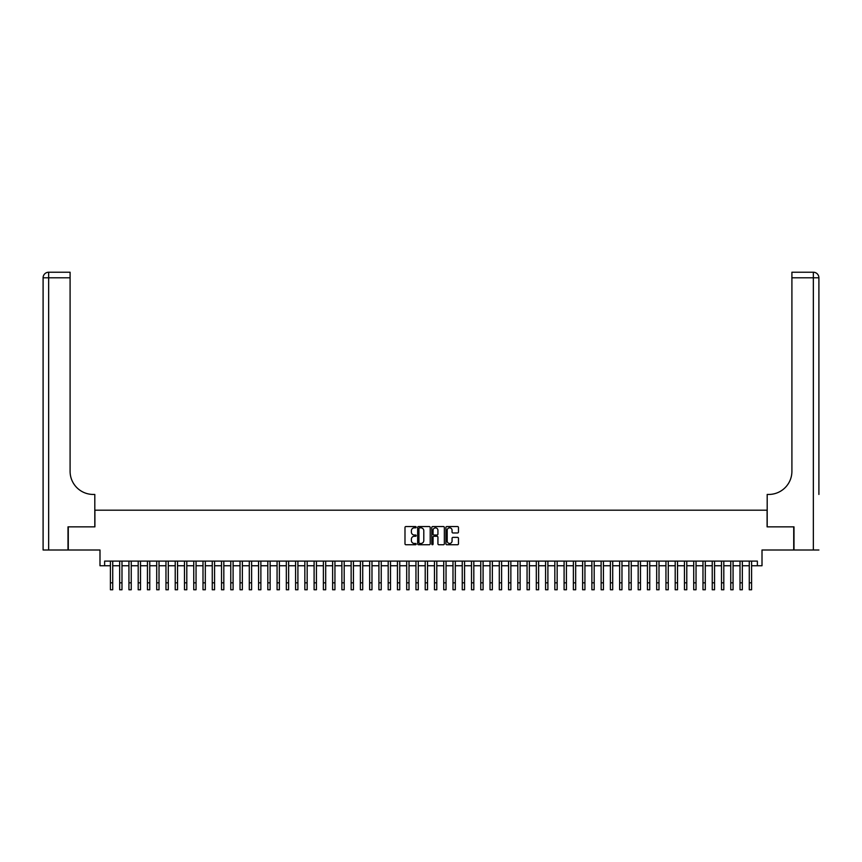 <?xml version="1.0" encoding="UTF-8"?>
<svg xmlns="http://www.w3.org/2000/svg" width="862" height="862" viewBox="0 0 862 862"><rect width="100%" height="100%" fill="white"/><g stroke="black" fill="none" stroke-linecap="round" stroke-linejoin="round"><path stroke-width="1.29" d="M416.184 527.199A0.636 0.636 0 0 0 415.549 526.563L405.894 526.563A0.905 0.905 0 0 0 404.989 527.469L404.989 543.825A0.905 0.905 0 0 0 405.894 544.741L415.549 544.741A0.636 0.636 0 0 0 416.184 544.105A0.636 0.636 0 0 0 415.549 543.469L414.299 543.469A2.909 2.909 0 0 1 411.389 540.56L411.389 539.192A2.909 2.909 0 0 1 414.299 536.283L415.549 536.283A0.636 0.636 0 0 0 416.184 535.647A0.636 0.636 0 0 0 415.549 535.011L414.299 535.011A2.909 2.909 0 0 1 411.389 532.102L411.389 530.744A2.909 2.909 0 0 1 414.299 527.835L415.549 527.835A0.636 0.636 0 0 0 416.184 527.199M457.56 532.964A0.905 0.905 0 0 0 458.465 532.059L458.465 527.469A0.905 0.905 0 0 0 457.56 526.563L446.839 526.563A0.905 0.905 0 0 0 445.923 527.469L445.923 543.825A0.905 0.905 0 0 0 446.839 544.741L457.56 544.741A0.905 0.905 0 0 0 458.465 543.825L458.465 538.287A0.905 0.905 0 0 0 457.56 537.371L452.97 537.371A0.905 0.905 0 0 0 452.065 538.287L452.065 541.034A2.435 2.435 0 0 1 449.63 543.469A2.435 2.435 0 0 1 447.195 541.034L447.195 530.259A2.435 2.435 0 0 1 449.63 527.835A2.435 2.435 0 0 1 452.065 530.259L452.065 532.059A0.905 0.905 0 0 0 452.97 532.964L457.56 532.964M104.625 565.741L104.625 561.108L757.375 561.108L757.375 565.741L762.008 565.741L762.008 549.999L793.719 549.999L793.719 526.854L767.094 526.854L767.094 510.185L94.906 510.185L94.906 526.854L68.281 526.854L68.281 549.999L99.992 549.999L99.992 565.741L110.411 565.741M430.203 527.469A0.905 0.905 0 0 0 429.298 526.563L418.576 526.563A0.905 0.905 0 0 0 417.661 527.469L417.661 543.825A0.905 0.905 0 0 0 418.576 544.741L429.298 544.741A0.905 0.905 0 0 0 430.203 543.825L430.203 527.469M432.702 526.563L443.424 526.563A0.905 0.905 0 0 1 444.339 527.469L444.339 543.825A0.905 0.905 0 0 1 443.424 544.741L438.833 544.741A0.905 0.905 0 0 1 437.928 543.825L437.928 537.198A0.905 0.905 0 0 0 437.023 536.283L433.974 536.283A0.905 0.905 0 0 0 433.069 537.198L433.069 544.105A0.636 0.636 0 0 1 432.433 544.741A0.636 0.636 0 0 1 431.797 544.105L431.797 527.469A0.905 0.905 0 0 1 432.702 526.563M112.728 565.741L119.667 565.741M121.984 565.741L128.934 565.741M131.239 565.741L138.189 565.741M140.506 565.741L147.445 565.741M149.762 565.741L156.712 565.741M159.017 565.741L165.967 565.741M168.284 565.741L175.223 565.741M177.54 565.741L184.479 565.741M186.795 565.741L193.745 565.741M196.051 565.741L203.001 565.741M205.318 565.741L212.257 565.741M214.573 565.741L221.523 565.741M223.829 565.741L230.779 565.741M233.096 565.741L240.035 565.741M242.351 565.741L249.29 565.741M251.607 565.741L258.557 565.741M260.874 565.741L267.813 565.741M270.129 565.741L277.068 565.741M279.385 565.741L286.335 565.741M288.641 565.741L295.591 565.741M297.907 565.741L304.846 565.741M307.163 565.741L314.102 565.741M316.419 565.741L323.369 565.741M325.685 565.741L332.624 565.741M334.941 565.741L341.88 565.741M344.197 565.741L351.146 565.741M353.452 565.741L360.402 565.741M362.719 565.741L369.658 565.741M371.975 565.741L378.914 565.741M381.23 565.741L388.18 565.741M390.497 565.741L397.436 565.741M399.752 565.741L406.692 565.741M409.008 565.741L415.958 565.741M418.264 565.741L425.214 565.741M427.53 565.741L434.47 565.741M436.786 565.741L443.736 565.741M446.042 565.741L452.992 565.741M455.308 565.741L462.247 565.741M464.564 565.741L471.503 565.741M473.82 565.741L480.77 565.741M483.086 565.741L490.025 565.741M492.342 565.741L499.281 565.741M501.598 565.741L508.548 565.741M510.854 565.741L517.803 565.741M520.12 565.741L527.059 565.741M529.376 565.741L536.315 565.741M538.631 565.741L545.581 565.741M547.898 565.741L554.837 565.741M557.154 565.741L564.093 565.741M566.409 565.741L573.359 565.741M575.665 565.741L582.615 565.741M584.932 565.741L591.871 565.741M594.187 565.741L601.126 565.741M603.443 565.741L610.393 565.741M612.71 565.741L619.649 565.741M621.965 565.741L628.904 565.741M631.221 565.741L638.171 565.741M640.477 565.741L647.427 565.741M649.743 565.741L656.682 565.741M658.999 565.741L665.949 565.741M668.255 565.741L675.205 565.741M677.521 565.741L684.46 565.741M686.777 565.741L693.716 565.741M696.033 565.741L702.983 565.741M705.288 565.741L712.238 565.741M714.555 565.741L721.494 565.741M723.811 565.741L730.76 565.741M733.066 565.741L740.016 565.741M742.333 565.741L749.272 565.741M751.589 565.741L757.375 565.741M419.568 527.835A0.636 0.636 0 0 0 418.932 528.471L418.932 542.823A0.636 0.636 0 0 0 419.568 543.469L420.893 543.469A2.909 2.909 0 0 0 423.802 540.56L423.802 530.744A2.909 2.909 0 0 0 420.893 527.835L419.568 527.835M437.928 530.313A2.435 2.435 0 0 0 435.504 527.878A2.435 2.435 0 0 0 433.069 530.313L433.069 534.106A0.905 0.905 0 0 0 433.974 535.011L437.023 535.011A0.905 0.905 0 0 0 437.928 534.106L437.928 530.313M110.411 582.82L112.728 582.82L112.728 589.77L110.411 589.77L110.411 561.108M112.728 582.82L112.728 561.108M68.001 526.854L94.809 526.854L94.809 494.443L93.236 494.443A23.145 23.145 0 0 1 70.091 471.298L70.091 277.79L48.66 277.79L48.66 549.999L68.001 549.999L68.001 526.854M48.66 549.999L43.1 549.999L43.1 277.79A5.56 5.56 0 0 1 48.66 272.23L70.091 272.23L70.091 277.79M43.1 494.443L43.1 277.79L48.66 277.79L48.66 272.23M93.236 494.443A23.145 23.145 0 0 1 70.091 471.298M818.9 549.999L793.999 549.999L793.999 526.854L767.191 526.854L767.191 494.443L768.764 494.443A23.145 23.145 0 0 0 791.909 471.298L791.909 272.23L813.34 272.23A5.56 5.56 0 0 1 818.9 277.79L818.9 494.443M768.764 494.443A23.145 23.145 0 0 0 791.909 471.298M813.34 549.999L813.34 277.79L818.9 277.79A5.56 5.56 0 0 0 813.34 272.23A5.56 5.56 0 0 1 818.9 277.79A5.56 5.56 0 0 0 813.34 272.23L813.34 277.79L791.909 277.79M119.667 589.77L121.984 589.77L119.667 589.77L119.667 561.108M121.984 589.77L121.984 561.108M128.934 589.77L131.239 589.77L128.934 589.77L128.934 561.108M131.239 589.77L131.239 561.108M138.189 589.77L140.506 589.77L138.189 589.77L138.189 561.108M140.506 589.77L140.506 561.108M147.445 589.77L149.762 589.77L147.445 589.77L147.445 561.108M149.762 589.77L149.762 561.108M156.712 589.77L159.017 589.77L156.712 589.77L156.712 561.108M159.017 589.77L159.017 561.108M165.967 589.77L168.284 589.77L165.967 589.77L165.967 561.108M168.284 589.77L168.284 561.108M175.223 589.77L177.54 589.77L175.223 589.77L175.223 561.108M177.54 589.77L177.54 561.108M184.479 589.77L186.795 589.77L184.479 589.77L184.479 561.108M186.795 589.77L186.795 561.108M193.745 589.77L196.051 589.77L193.745 589.77L193.745 561.108M196.051 589.77L196.051 561.108M203.001 589.77L205.318 589.77L203.001 589.77L203.001 561.108M205.318 589.77L205.318 561.108M212.257 589.77L214.573 589.77L212.257 589.77L212.257 561.108M214.573 589.77L214.573 561.108M221.523 589.77L223.829 589.77L221.523 589.77L221.523 561.108M223.829 589.77L223.829 561.108M230.779 589.77L233.096 589.77L230.779 589.77L230.779 561.108M233.096 589.77L233.096 561.108M240.035 589.77L242.351 589.77L240.035 589.77L240.035 561.108M242.351 589.77L242.351 561.108M249.29 589.77L251.607 589.77L249.29 589.77L249.29 561.108M251.607 589.77L251.607 561.108M258.557 589.77L260.874 589.77L258.557 589.77L258.557 561.108M260.874 589.77L260.874 561.108M267.813 589.77L270.129 589.77L267.813 589.77L267.813 561.108M270.129 589.77L270.129 561.108M277.068 589.77L279.385 589.77L277.068 589.77L277.068 561.108M279.385 589.77L279.385 561.108M286.335 589.77L288.641 589.77L286.335 589.77L286.335 561.108M288.641 589.77L288.641 561.108M295.591 589.77L297.907 589.77L295.591 589.77L295.591 561.108M297.907 589.77L297.907 561.108M304.846 589.77L307.163 589.77L304.846 589.77L304.846 561.108M307.163 589.77L307.163 561.108M314.102 589.77L316.419 589.77L314.102 589.77L314.102 561.108M316.419 589.77L316.419 561.108M323.369 589.77L325.685 589.77L323.369 589.77L323.369 561.108M325.685 589.77L325.685 561.108M332.624 589.77L334.941 589.77L332.624 589.77L332.624 561.108M334.941 589.77L334.941 561.108M341.88 589.77L344.197 589.77L341.88 589.77L341.88 561.108M344.197 589.77L344.197 561.108M351.146 589.77L353.452 589.77L351.146 589.77L351.146 561.108M353.452 589.77L353.452 561.108M360.402 589.77L362.719 589.77L360.402 589.77L360.402 561.108M362.719 589.77L362.719 561.108M369.658 589.77L371.975 589.77L369.658 589.77L369.658 561.108M371.975 589.77L371.975 561.108M378.914 589.77L381.23 589.77L378.914 589.77L378.914 561.108M381.23 589.77L381.23 561.108M388.18 589.77L390.497 589.77L388.18 589.77L388.18 561.108M390.497 589.77L390.497 561.108M397.436 589.77L399.752 589.77L397.436 589.77L397.436 561.108M399.752 589.77L399.752 561.108M406.692 589.77L409.008 589.77L406.692 589.77L406.692 561.108M409.008 589.77L409.008 561.108M415.958 589.77L418.264 589.77L415.958 589.77L415.958 561.108M418.264 589.77L418.264 561.108M425.214 589.77L427.53 589.77L425.214 589.77L425.214 561.108M427.53 589.77L427.53 561.108M434.47 589.77L436.786 589.77L434.47 589.77L434.47 561.108M436.786 589.77L436.786 561.108M443.736 589.77L446.042 589.77L443.736 589.77L443.736 561.108M446.042 589.77L446.042 561.108M452.992 589.77L455.308 589.77L452.992 589.77L452.992 561.108M455.308 589.77L455.308 561.108M462.247 589.77L464.564 589.77L462.247 589.77L462.247 561.108M464.564 589.77L464.564 561.108M471.503 589.77L473.82 589.77L471.503 589.77L471.503 561.108M473.82 589.77L473.82 561.108M480.77 589.77L483.086 589.77L480.77 589.77L480.77 561.108M483.086 589.77L483.086 561.108M490.025 589.77L492.342 589.77L490.025 589.77L490.025 561.108M492.342 589.77L492.342 561.108M499.281 589.77L501.598 589.77L499.281 589.77L499.281 561.108M501.598 589.77L501.598 561.108M508.548 589.77L510.854 589.77L508.548 589.77L508.548 561.108M510.854 589.77L510.854 561.108M517.803 589.77L520.12 589.77L517.803 589.77L517.803 561.108M520.12 589.77L520.12 561.108M527.059 589.77L529.376 589.77L527.059 589.77L527.059 561.108M529.376 589.77L529.376 561.108M536.315 589.77L538.631 589.77L536.315 589.77L536.315 561.108M538.631 589.77L538.631 561.108M545.581 589.77L547.898 589.77L545.581 589.77L545.581 561.108M547.898 589.77L547.898 561.108M554.837 589.77L557.154 589.77L554.837 589.77L554.837 561.108M557.154 589.77L557.154 561.108M564.093 589.77L566.409 589.77L564.093 589.77L564.093 561.108M566.409 589.77L566.409 561.108M573.359 589.77L575.665 589.77L573.359 589.77L573.359 561.108M575.665 589.77L575.665 561.108M582.615 589.77L584.932 589.77L582.615 589.77L582.615 561.108M584.932 589.77L584.932 561.108M591.871 589.77L594.187 589.77L591.871 589.77L591.871 561.108M594.187 589.77L594.187 561.108M601.126 589.77L603.443 589.77L601.126 589.77L601.126 561.108M603.443 589.77L603.443 561.108M610.393 589.77L612.71 589.77L610.393 589.77L610.393 561.108M612.71 589.77L612.71 561.108M619.649 589.77L621.965 589.77L619.649 589.77L619.649 561.108M621.965 589.77L621.965 561.108M628.904 589.77L631.221 589.77L628.904 589.77L628.904 561.108M631.221 589.77L631.221 561.108M638.171 589.77L640.477 589.77L638.171 589.77L638.171 561.108M640.477 589.77L640.477 561.108M647.427 589.77L649.743 589.77L647.427 589.77L647.427 561.108M649.743 589.77L649.743 561.108M656.682 589.77L658.999 589.77L656.682 589.77L656.682 561.108M658.999 589.77L658.999 561.108M665.949 589.77L668.255 589.77L665.949 589.77L665.949 561.108M668.255 589.77L668.255 561.108M675.205 589.77L677.521 589.77L675.205 589.77L675.205 561.108M677.521 589.77L677.521 561.108M684.46 589.77L686.777 589.77L684.46 589.77L684.46 561.108M686.777 589.77L686.777 561.108M693.716 589.77L696.033 589.77L693.716 589.77L693.716 561.108M696.033 589.77L696.033 561.108M702.983 589.77L705.288 589.77L702.983 589.77L702.983 561.108M705.288 589.77L705.288 561.108M712.238 589.77L714.555 589.77L712.238 589.77L712.238 561.108M714.555 589.77L714.555 561.108M721.494 589.77L723.811 589.77L721.494 589.77L721.494 561.108M723.811 589.77L723.811 561.108M730.76 589.77L733.066 589.77L730.76 589.77L730.76 561.108M733.066 589.77L733.066 561.108M740.016 589.77L742.333 589.77L740.016 589.77L740.016 561.108M742.333 589.77L742.333 561.108M749.272 589.77L751.589 589.77L749.272 589.77L749.272 561.108M751.589 589.77L751.589 561.108M119.667 582.82L121.984 582.82M128.934 582.82L131.239 582.82M138.189 582.82L140.506 582.82M147.445 582.82L149.762 582.82M156.712 582.82L159.017 582.82M165.967 582.82L168.284 582.82M175.223 582.82L177.54 582.82M184.479 582.82L186.795 582.82M193.745 582.82L196.051 582.82M203.001 582.82L205.318 582.82M212.257 582.82L214.573 582.82M221.523 582.82L223.829 582.82M230.779 582.82L233.096 582.82M240.035 582.82L242.351 582.82M249.29 582.82L251.607 582.82M258.557 582.82L260.874 582.82M267.813 582.82L270.129 582.82M277.068 582.82L279.385 582.82M286.335 582.82L288.641 582.82M295.591 582.82L297.907 582.82M304.846 582.82L307.163 582.82M314.102 582.82L316.419 582.82M323.369 582.82L325.685 582.82M332.624 582.82L334.941 582.82M341.88 582.82L344.197 582.82M351.146 582.82L353.452 582.82M360.402 582.82L362.719 582.82M369.658 582.82L371.975 582.82M378.914 582.82L381.23 582.82M388.18 582.82L390.497 582.82M397.436 582.82L399.752 582.82M406.692 582.82L409.008 582.82M415.958 582.82L418.264 582.82M425.214 582.82L427.53 582.82M434.47 582.82L436.786 582.82M443.736 582.82L446.042 582.82M452.992 582.82L455.308 582.82M462.247 582.82L464.564 582.82M471.503 582.82L473.82 582.82M480.77 582.82L483.086 582.82M490.025 582.82L492.342 582.82M499.281 582.82L501.598 582.82M508.548 582.82L510.854 582.82M517.803 582.82L520.12 582.82M527.059 582.82L529.376 582.82M536.315 582.82L538.631 582.82M545.581 582.82L547.898 582.82M554.837 582.82L557.154 582.82M564.093 582.82L566.409 582.82M573.359 582.82L575.665 582.82M582.615 582.82L584.932 582.82M591.871 582.82L594.187 582.82M601.126 582.82L603.443 582.82M610.393 582.82L612.71 582.82M619.649 582.82L621.965 582.82M628.904 582.82L631.221 582.82M638.171 582.82L640.477 582.82M647.427 582.82L649.743 582.82M656.682 582.82L658.999 582.82M665.949 582.82L668.255 582.82M675.205 582.82L677.521 582.82M684.46 582.82L686.777 582.82M693.716 582.82L696.033 582.82M702.983 582.82L705.288 582.82M712.238 582.82L714.555 582.82M721.494 582.82L723.811 582.82M730.76 582.82L733.066 582.82M740.016 582.82L742.333 582.82M749.272 582.82L751.589 582.82"/></g></svg>
